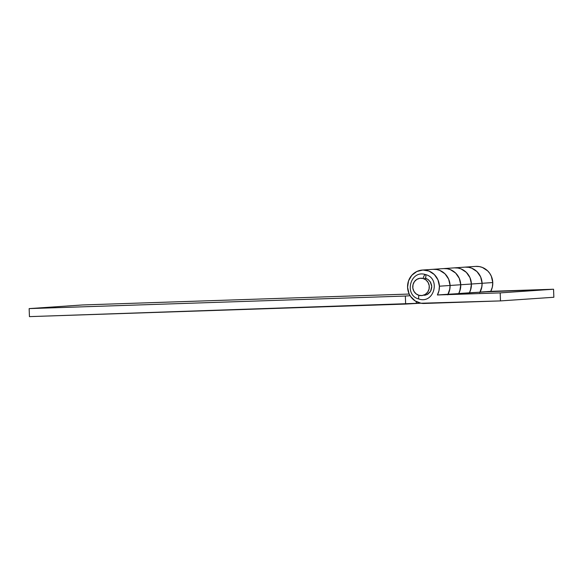 <?xml version="1.0" encoding="UTF-8"?>
<svg xmlns="http://www.w3.org/2000/svg" width="583" height="583" viewBox="0 0 583 583"><rect width="100%" height="100%" fill="white"/><g stroke="black" fill="none" stroke-linecap="round" stroke-linejoin="round"><path stroke-width="0.87" d="M475.662 266.402L479.357 266.591L482.374 267.444L487.672 270.891L489.742 273.361L491.316 276.204L492.766 282.558L492.336 287.098L490.762 291.332L553.558 289.234L553.85 297.264L500.491 300.908L424.103 303.459A16.732 15.923 86.1 0 1 407.575 287.266L408.559 280.831L411.809 275.293L416.838 271.496L422.879 270.016L429.015 271.088L434.313 274.542L437.957 279.847L439.407 286.202L450.076 285.473A16.732 15.923 -93.9 0 0 433.023 269.317A16.732 15.923 86.1 0 1 450.076 285.473L439.407 286.202A16.732 15.923 86.1 0 1 437.403 294.976L448.079 294.247A16.732 15.923 -93.9 0 0 450.076 285.473L448.633 279.119L444.982 273.813L439.691 270.359L436.667 269.506L432.98 269.317L436.667 269.506L439.691 270.359L444.982 273.813L448.633 279.119L450.076 285.473L471.421 284.016A16.732 15.923 -93.9 0 0 454.368 267.859A16.732 15.923 86.1 0 1 471.421 284.016L460.752 284.744A16.732 15.923 86.1 0 1 458.748 293.519L469.417 292.79A16.732 15.923 -93.9 0 0 471.421 284.016L469.978 277.661L466.327 272.348L461.029 268.901L458.012 268.049L454.325 267.859L458.012 268.049L461.029 268.901L466.327 272.348L469.978 277.661L471.421 284.016L492.766 282.558A16.732 15.923 -93.9 0 0 475.713 266.402L465.037 267.131A16.732 15.923 86.1 0 1 482.09 283.287A16.732 15.923 86.1 0 1 480.093 292.061L490.762 291.332A16.732 15.923 -93.9 0 0 492.766 282.558L482.09 283.287L481.667 287.827L480.093 292.061L553.558 289.234L553.85 297.264L500.491 300.908L420.992 303.24L415.162 300.93L410.6 296.47L409.026 293.628L407.575 287.266A16.732 15.923 86.1 0 1 422.354 270.046A16.732 15.923 86.1 0 1 439.407 286.202L438.977 290.742L437.403 294.976L500.199 292.885L500.491 300.908L500.199 292.885L437.403 294.976L484.961 291.901L469.417 292.79L470.998 288.556L471.421 284.016A16.732 15.923 86.1 0 1 469.417 292.79M458.653 293.694A16.732 15.923 -93.9 0 0 460.752 284.744L459.302 278.39L455.658 273.077L450.36 269.63L447.336 268.778L443.648 268.588L447.336 268.778L450.36 269.63L455.658 273.077L459.302 278.39L460.752 284.744A16.732 15.923 -93.9 0 0 443.692 268.588A16.732 15.923 86.1 0 1 460.752 284.744L460.322 289.285L458.748 293.519L463.616 293.358L448.079 294.247L449.653 290.013L450.076 285.473A16.732 15.923 86.1 0 1 448.079 294.247M426.953 294.663L430.553 291.34L431.77 286.457L430.196 281.676L427.827 279.352L424.796 278.157M553.558 289.234L500.199 292.885L553.558 289.234M479.998 292.236A16.732 15.923 -93.9 0 0 482.09 283.287L480.647 276.932L476.996 271.62L471.705 268.173L468.681 267.32L464.994 267.131L468.681 267.32L471.705 268.173L476.996 271.62L480.647 276.932L482.09 283.287A16.732 15.923 -93.9 0 0 465.037 267.131L422.354 270.046M479.751 292.666L481.908 286.559L482.09 283.287L471.421 284.016L470.445 290.458L469.082 293.395M458.406 294.124L459.776 291.187L460.752 284.744L450.076 285.473L449.894 288.745L447.737 294.852M82.509 304.96L409.215 294.051L82.509 304.96L29.15 308.604L405.353 296.047L405.644 304.071L29.441 316.627L29.15 308.604L29.441 316.627L420.751 303.196L405.644 304.071L405.353 296.047L29.15 308.604L82.509 304.96M410.119 295.719L405.353 296.047L410.119 295.719M416.255 301.586L416.32 303.342L416.255 301.586M425.43 274.549A4.015 1.166 105.6 0 0 423.105 278.499A8.701 8.279 86.1 0 1 429.044 289.139A8.701 8.279 86.1 0 1 418.951 295.311L416.043 293.817L413.894 291.267L412.83 288.053L413.012 284.672L414.418 281.618L416.83 279.381L419.877 278.28L423.105 278.499L426.013 279.993L428.162 282.544L429.234 285.757L429.044 289.139L427.645 292.185L425.233 294.43L422.179 295.53L418.951 295.311A4.015 1.166 105.6 0 0 419.097 299.094A4.015 1.166 -74.4 0 1 418.951 295.311A8.701 8.279 86.1 0 1 413.012 284.672A8.701 8.279 86.1 0 1 423.105 278.499A4.015 1.166 -74.4 0 1 425.43 274.549A4.015 1.166 -74.4 0 1 425.568 278.331L427.091 278.929M424.643 295.362L427.696 294.262L430.108 292.017M430.954 290.567L431.763 287.288M431.697 285.59L430.626 282.376L428.476 279.825M419.104 299.094C403.618 295.581 410.192 269.572 425.415 274.549C440.908 278.055 434.328 304.071 419.104 299.094"/></g></svg>
